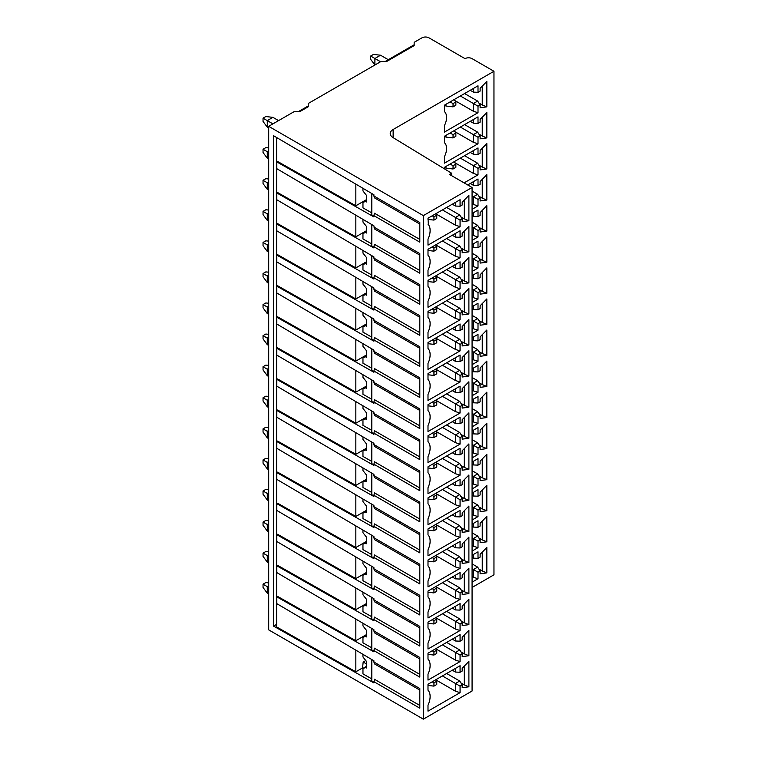 <?xml version="1.0" encoding="UTF-8"?>
<svg xmlns="http://www.w3.org/2000/svg" width="757" height="757" viewBox="0 0 757 757"><rect width="100%" height="100%" fill="white"/><g stroke="black" fill="none" stroke-linecap="round" stroke-linejoin="round"><path stroke-width="1.14" d="M298.353 111.648L308.241 105.942L308.241 106.756L308.241 103.491L380.979 61.497L386.628 61.497L414.164 45.6L414.164 42.335L421.933 37.85A4.996 2.886 180 0 1 428.992 37.85L465.016 58.639A4.996 2.886 180 0 1 472.075 58.639L493.961 71.281L393.138 129.494A9.983 5.763 0 0 0 390.215 133.573A9.983 5.763 0 0 0 392.959 137.537L451.598 173.211L451.598 175.662M414.164 45.6L414.164 44.777L385.209 61.497M423.343 719.15L472.075 691.018L472.075 187.481L423.343 215.613L423.343 719.15L268.688 629.862L268.688 126.324L294.113 111.648L299.763 111.648L308.241 106.756M370.656 56.037L374.895 58.488L380.544 55.223L373.485 54.409L370.656 56.037L370.656 59.301L374.895 65.007L374.895 58.488L380.544 61.743M388.313 59.708L380.544 55.223M278.567 120.618L272.917 117.354L267.268 120.618L272.917 123.883M267.268 127.148L267.268 120.618L263.039 118.177L263.039 121.432L267.268 127.148L268.688 127.961M272.917 117.354L265.858 116.54L263.039 118.177M268.688 150.87L267.268 151.684L268.688 152.507M267.268 158.213L267.268 151.684L263.039 149.243L263.039 152.507L267.268 158.213L268.688 159.027M268.688 147.937L265.858 147.615L263.039 149.243M268.688 181.935L267.268 182.759L268.688 183.573M267.268 189.278L267.268 182.759L263.039 180.308L263.039 183.573L267.268 189.278L268.688 190.102M268.688 179.002L265.858 178.68L263.039 180.308M268.688 213.01L267.268 213.824L268.688 214.647M267.268 220.353L267.268 213.824L263.039 211.383L263.039 214.638L267.268 220.353L268.688 221.167M268.688 210.077L265.858 209.746L263.039 211.383M268.688 244.076L267.268 244.89L268.688 245.713M267.268 251.419L267.268 244.89L263.039 242.448L263.039 245.713L267.268 251.419L268.688 252.232M268.688 241.142L265.858 240.821L263.039 242.448M268.688 275.141L267.268 275.964L268.688 276.778M267.268 282.484L267.268 275.964L263.039 273.514L263.039 276.778L267.268 282.484L268.688 283.307M268.688 272.208L265.858 271.886L263.039 273.514M268.688 306.216L267.268 307.03L268.688 307.853M267.268 313.549L267.268 307.03L263.039 304.588L263.039 307.844L267.268 313.549L268.688 314.373M268.688 303.283L265.858 302.951L263.039 304.588M268.688 337.281L267.268 338.095L268.688 338.918M267.268 344.624L267.268 338.095L263.039 335.654L263.039 338.918L267.268 344.624L268.688 345.438M268.688 334.348L265.858 334.026L263.039 335.654M268.688 368.347L267.268 369.17L268.688 369.984M267.268 375.69L267.268 369.17L263.039 366.719L263.039 369.984L267.268 375.69L268.688 376.513M268.688 365.413L265.858 365.092L263.039 366.719M268.688 399.412L267.268 400.235L268.688 401.059M267.268 406.755L267.268 400.235L263.039 397.785L263.039 401.049L267.268 406.755L268.688 407.578M268.688 396.488L265.858 396.157L263.039 397.785M268.688 430.487L267.268 431.301L268.688 432.124M267.268 437.83L267.268 431.301L263.039 428.859L263.039 432.124L267.268 437.83L268.688 438.644M268.688 427.554L265.858 427.222L263.039 428.859M268.688 461.552L267.268 462.376L268.688 463.189M267.268 468.895L267.268 462.376L263.039 459.925L263.039 463.189L267.268 468.895L268.688 469.719M268.688 458.619L265.858 458.297L263.039 459.925M268.688 492.618L267.268 493.441L268.688 494.264M267.268 499.961L267.268 493.441L263.039 490.99L263.039 494.255L267.268 499.961L268.688 500.784M268.688 489.694L265.858 489.363L263.039 490.99M268.688 523.693L267.268 524.506L268.688 525.33M267.268 531.036L267.268 524.506L263.039 522.065L263.039 525.32L267.268 531.036L268.688 531.849M268.688 520.759L265.858 520.428L263.039 522.065M268.688 554.758L267.268 555.581L268.688 556.395M267.268 562.101L267.268 555.581L263.039 553.13L263.039 556.395L267.268 562.101L268.688 562.924M268.688 551.825L265.858 551.503L263.039 553.13M268.688 585.823L267.268 586.647L268.688 587.46M267.268 593.166L267.268 586.647L263.039 584.196L263.039 587.46L267.268 593.166L268.688 593.99M268.688 582.899L265.858 582.568L263.039 584.196M472.075 587.46L493.961 574.818L493.961 71.281M444.463 156.604L444.463 163.143L478.008 143.773L478.008 137.254L480.127 136.033L480.127 138.824L486.836 137.925L486.836 112.519L480.127 119.379L480.127 122.17L478.008 123.391L478.008 116.862L444.463 136.232L444.463 142.77A13.484 7.788 -60 0 1 445.069 143.385A13.484 7.788 -60 0 1 444.463 156.604M478.008 174.848L478.008 168.319L480.127 167.098L477.648 163.228L473.418 165.669L473.418 173.419L478.008 174.848L464.098 182.872M480.127 167.098L480.127 169.89L486.836 168.991L486.836 143.593L480.127 150.444L480.127 153.236L478.008 154.456L478.008 147.937L444.463 167.297L444.463 168.868M478.008 205.913L478.008 199.384L480.127 198.164L477.648 194.294L473.418 196.735L473.418 204.485L478.008 205.913L472.075 209.339M480.127 198.164L480.127 200.955L486.836 200.066L486.836 174.659L480.127 181.51L480.127 184.301L478.008 185.522L478.008 179.002L467.694 184.954M478.008 236.979L478.008 230.459L480.127 229.239L477.648 225.359L473.418 227.81L473.418 235.55L478.008 236.979L472.075 240.404M480.127 229.239L480.127 232.02L486.836 231.131L486.836 205.724L480.127 212.585L480.127 215.376L478.008 216.597L478.008 210.067L472.075 213.493M478.008 268.044L478.008 261.525L480.127 260.304L477.648 256.424L473.418 258.875L473.418 266.625L478.008 268.044L472.075 271.47M480.127 260.304L480.127 263.095L486.836 262.196L486.836 236.799L480.127 243.65L480.127 246.441L478.008 247.662L478.008 241.142L472.075 244.568M478.008 299.119L478.008 292.59L480.127 291.369L477.648 287.499L473.418 289.94L473.418 297.69L478.008 299.119L472.075 302.545M480.127 291.369L480.127 294.161L486.836 293.271L486.836 267.864L480.127 274.715L480.127 277.507L478.008 278.727L478.008 272.208L472.075 275.633M478.008 330.184L478.008 323.665L480.127 322.435L477.648 318.565L473.418 321.015L473.418 328.756L478.008 330.184L472.075 333.61M480.127 322.435L480.127 325.226L486.836 324.337L486.836 298.93L480.127 305.781L480.127 308.572L478.008 309.802L478.008 303.273L472.075 306.699M478.008 361.25L478.008 354.73L480.127 353.51L477.648 349.63L473.418 352.081L473.418 359.83L478.008 361.25L472.075 364.675M480.127 353.51L480.127 356.301L486.836 355.402L486.836 330.005L480.127 336.856L480.127 339.647L478.008 340.868L478.008 334.348L472.075 337.773M478.008 392.325L478.008 385.796L480.127 384.575L477.648 380.705L473.418 383.146L473.418 390.896L478.008 392.325L472.075 395.75M480.127 384.575L480.127 387.366L486.836 386.477L486.836 361.07L480.127 367.921L480.127 370.712L478.008 371.933L478.008 365.413L472.075 368.839M478.008 423.39L478.008 416.87L480.127 415.64L477.648 411.77L473.418 414.221L473.418 421.961L478.008 423.39L472.075 426.816M480.127 415.64L480.127 418.432L486.836 417.542L486.836 392.135L480.127 398.986L480.127 401.778L478.008 403.008L478.008 396.479L472.075 399.904M478.008 454.455L478.008 447.936L480.127 446.715L477.648 442.836L473.418 445.286L473.418 453.036L478.008 454.455L472.075 457.881M480.127 446.715L480.127 449.507L486.836 448.608L486.836 423.21L480.127 430.061L480.127 432.853L478.008 434.073L478.008 427.554L472.075 430.979M478.008 485.53L478.008 479.001L480.127 477.781L477.648 473.91L473.418 476.352L473.418 484.102L478.008 485.53L472.075 488.956M480.127 477.781L480.127 480.572L486.836 479.683L486.836 454.276L480.127 461.127L480.127 463.918L478.008 465.139L478.008 458.619L472.075 462.044M478.008 516.596L478.008 510.076L480.127 508.846L477.648 504.976L473.418 507.427L473.418 515.167L478.008 516.596L472.075 520.021M480.127 508.846L480.127 511.637L486.836 510.748L486.836 485.341L480.127 492.192L480.127 494.983L478.008 496.214L478.008 489.684L472.075 493.11M478.008 547.661L478.008 541.141L480.127 539.921L477.648 536.041L473.418 538.492L473.418 546.242L478.008 547.661L472.075 551.087M480.127 539.921L480.127 542.712L486.836 541.813L486.836 516.406L480.127 523.267L480.127 526.058L478.008 527.279L478.008 520.759L472.075 524.175M472.075 582.161L478.008 578.736L478.008 572.207L480.127 570.986L480.127 573.778L486.836 572.888L486.836 547.481L480.127 554.332L480.127 557.124L478.008 558.344L478.008 551.825L472.075 555.25M486.836 106.86L480.127 107.749L480.127 104.958L478.008 106.188L478.008 112.708L444.463 132.078L444.463 125.539A13.484 7.788 -60 0 0 445.069 112.31A13.484 7.788 -60 0 0 444.463 111.695L444.463 105.166L478.008 85.796L478.008 92.326L480.127 91.095L480.127 88.304L486.836 81.453L486.836 106.86L482.247 104.958L482.247 86.147M478.008 92.326L473.418 92.117L473.418 88.446M473.418 92.117L470.239 90.282M482.247 104.958L478.888 103.028M478.008 112.708L473.418 111.279L473.418 103.529L477.648 101.088L464.59 93.546M478.008 106.188L460.351 95.988M480.127 104.958L477.648 101.088M473.418 111.279L454.806 100.539M444.463 105.166L445.977 106.046L453.046 106.86L455.865 105.223L455.865 101.968L454.105 99.593M455.865 101.968L453.046 103.595L450.112 101.902M453.046 106.86L453.046 103.595M445.977 106.046L445.977 104.286M480.127 136.033L477.648 132.153L473.418 134.604L473.418 142.344L454.806 131.604M473.418 142.344L478.008 143.773M473.418 119.511L473.418 123.183L478.008 123.391M482.247 117.212L482.247 136.033L486.836 137.925M482.247 136.033L478.888 134.093M477.648 132.153L464.59 124.612M473.418 123.183L470.239 121.347M478.008 137.254L460.351 127.062M444.463 136.232L445.977 137.112L453.046 137.925L455.865 136.298L455.865 133.033L454.105 130.658M453.046 137.925L453.046 134.661L455.865 133.033M453.046 134.661L450.112 132.967M445.977 135.352L445.977 137.112M473.418 173.419L454.806 162.67M473.418 150.586L473.418 154.258L478.008 154.456M482.247 148.277L482.247 167.098L486.836 168.991M482.247 167.098L478.888 165.158M477.648 163.228L464.59 155.677M473.418 154.258L470.239 152.422M478.008 168.319L460.351 158.128M444.463 167.297L445.977 168.177L453.046 168.991L455.865 167.363L455.865 164.099L454.105 161.733M453.046 168.991L453.046 165.736L455.865 164.099M453.046 165.736L450.112 164.042M445.977 166.426L445.977 168.177M473.418 204.485L472.075 203.709M473.418 181.652L473.418 185.323L478.008 185.522M482.247 179.352L482.247 198.164L486.836 200.066M482.247 198.164L478.888 196.233M477.648 194.294L472.075 191.067M473.418 185.323L470.239 183.487M478.008 199.384L472.075 195.968M473.418 235.55L472.075 234.784M473.418 212.717L473.418 216.388L478.008 216.597M482.247 210.418L482.247 229.239L486.836 231.131M482.247 229.239L478.888 227.299M477.648 225.359L472.075 222.142M473.418 216.388L472.075 215.613M478.008 230.459L472.075 227.034M473.418 266.625L472.075 265.849M473.418 243.792L473.418 247.463L478.008 247.662M482.247 241.483L482.247 260.304L486.836 262.196M482.247 260.304L478.888 258.364M477.648 256.424L472.075 253.207M473.418 247.463L472.075 246.687M478.008 261.525L472.075 258.099M473.418 297.69L472.075 296.914M473.418 274.857L473.418 278.529L478.008 278.727M482.247 272.548L482.247 291.369L486.836 293.271M482.247 291.369L478.888 289.429M477.648 287.499L472.075 284.272M473.418 278.529L472.075 277.753M478.008 292.59L472.075 289.165M473.418 328.756L472.075 327.98M473.418 305.923L473.418 309.594L478.008 309.802M482.247 303.623L482.247 322.435L486.836 324.337M482.247 322.435L478.888 320.504M477.648 318.565L472.075 315.347M473.418 309.594L472.075 308.818M478.008 323.665L472.075 320.239M473.418 359.83L472.075 359.055M473.418 336.997L473.418 340.659L478.008 340.868M482.247 334.689L482.247 353.51L486.836 355.402M482.247 353.51L478.888 351.57M477.648 349.63L472.075 346.413M473.418 340.659L472.075 339.893M478.008 354.73L472.075 351.305M473.418 390.896L472.075 390.12M473.418 368.063L473.418 371.734L478.008 371.933M482.247 365.754L482.247 384.575L486.836 386.477M482.247 384.575L478.888 382.635M477.648 380.705L472.075 377.478M473.418 371.734L472.075 370.958M478.008 385.796L472.075 382.37M473.418 421.961L472.075 421.185M473.418 399.128L473.418 402.8L478.008 403.008M482.247 396.829L482.247 415.64L486.836 417.542M482.247 415.64L478.888 413.71M477.648 411.77L472.075 408.553M473.418 402.8L472.075 402.024M478.008 416.87L472.075 413.445M473.418 453.036L472.075 452.26M473.418 430.203L473.418 433.865L478.008 434.073M482.247 427.894L482.247 446.715L486.836 448.608M482.247 446.715L478.888 444.775M477.648 442.836L472.075 439.618M473.418 433.865L472.075 433.099M478.008 447.936L472.075 444.51M473.418 484.102L472.075 483.326M473.418 461.268L473.418 464.94L478.008 465.139M482.247 458.96L482.247 477.781L486.836 479.683M482.247 477.781L478.888 475.841M477.648 473.91L472.075 470.684M473.418 464.94L472.075 464.164M478.008 479.001L472.075 475.576M473.418 515.167L472.075 514.391M473.418 492.334L473.418 496.005L478.008 496.214M482.247 490.034L482.247 508.846L486.836 510.748M482.247 508.846L478.888 506.916M477.648 504.976L472.075 501.759M473.418 496.005L472.075 495.229M478.008 510.076L472.075 506.651M473.418 546.242L472.075 545.466M473.418 523.409L473.418 527.071L478.008 527.279M482.247 521.1L482.247 539.921L486.836 541.813M482.247 539.921L478.888 537.981M477.648 536.041L472.075 532.824M473.418 527.071L472.075 526.304M478.008 541.141L472.075 537.716M472.075 563.889L477.648 567.116L473.418 569.557L473.418 577.307L472.075 576.531M473.418 577.307L478.008 578.736M473.418 554.474L473.418 558.146L478.008 558.344M482.247 552.165L482.247 570.986L486.836 572.888M482.247 570.986L478.888 569.046M473.418 558.146L472.075 557.37M478.008 572.207L472.075 568.781M477.648 567.116L480.127 570.986M472.075 187.481L449.478 174.432L451.598 173.211M427.998 270.249L427.998 276.21L460.067 257.692L460.067 251.163L462.186 249.942L462.186 252.734L468.895 251.844L468.895 226.438L462.186 233.288L462.186 236.08L460.067 237.301L460.067 230.781L427.998 249.299L427.998 255.251A15.566 8.989 -60 0 1 428.367 255.658A15.566 8.989 -60 0 1 427.998 270.249M427.998 301.314L427.998 307.276L460.067 288.758L460.067 282.238L462.186 281.017L462.186 283.809L468.895 282.91L468.895 257.503L462.186 264.363L462.186 267.155L460.067 268.375L460.067 261.846L427.998 280.364L427.998 286.326A15.566 8.989 -60 0 1 428.367 286.733A15.566 8.989 -60 0 1 427.998 301.314M427.998 332.389L427.998 338.341L460.067 319.833L460.067 313.303L462.186 312.083L462.186 314.874L468.895 313.975L468.895 288.578L462.186 295.429L462.186 298.22L460.067 299.441L460.067 292.921L427.998 311.43L427.998 317.391A15.566 8.989 -60 0 1 428.367 317.798A15.566 8.989 -60 0 1 427.998 332.389M427.998 363.455L427.998 369.416L460.067 350.898L460.067 344.369L462.186 343.148L462.186 345.94L468.895 345.05L468.895 319.643L462.186 326.494L462.186 329.286L460.067 330.506L460.067 323.987L427.998 342.505L427.998 348.457A15.566 8.989 -60 0 1 428.367 348.863A15.566 8.989 -60 0 1 427.998 363.455M427.998 394.52L427.998 400.481L460.067 381.963L460.067 375.444L462.186 374.213L462.186 377.005L468.895 376.115L468.895 350.709L462.186 357.559L462.186 360.351L460.067 361.581L460.067 355.052L427.998 373.57L427.998 379.531A15.566 8.989 -60 0 1 428.367 379.938A15.566 8.989 -60 0 1 427.998 394.52M427.998 425.595L427.998 431.547L460.067 413.029L460.067 406.509L462.186 405.288L462.186 408.08L468.895 407.181L468.895 381.783L462.186 388.634L462.186 391.426L460.067 392.646L460.067 386.127L427.998 404.635L427.998 410.597A15.566 8.989 -60 0 1 428.367 411.004A15.566 8.989 -60 0 1 427.998 425.595M427.998 456.66L427.998 462.612L460.067 444.104L460.067 437.574L462.186 436.354L462.186 439.145L468.895 438.256L468.895 412.849L462.186 419.7L462.186 422.491L460.067 423.712L460.067 417.192L427.998 435.71L427.998 441.662A15.566 8.989 -60 0 1 428.367 442.069A15.566 8.989 -60 0 1 427.998 456.66M427.998 487.726L427.998 493.687L460.067 475.169L460.067 468.649L462.186 467.419L462.186 470.211L468.895 469.321L468.895 443.914L462.186 450.765L462.186 453.557L460.067 454.787L460.067 448.258L427.998 466.776L427.998 472.737A15.566 8.989 -60 0 1 428.367 473.144A15.566 8.989 -60 0 1 427.998 487.726M427.998 518.791L427.998 524.752L460.067 506.234L460.067 499.715L462.186 498.494L462.186 501.285L468.895 500.386L468.895 474.989L462.186 481.84L462.186 484.631L460.067 485.852L460.067 479.332L427.998 497.841L427.998 503.802A15.566 8.989 -60 0 1 428.367 504.209A15.566 8.989 -60 0 1 427.998 518.791M427.998 549.866L427.998 555.818L460.067 537.309L460.067 530.78L462.186 529.559L462.186 532.351L468.895 531.461L468.895 506.054L462.186 512.905L462.186 515.697L460.067 516.917L460.067 510.398L427.998 528.916L427.998 534.868A15.566 8.989 -60 0 1 428.367 535.275A15.566 8.989 -60 0 1 427.998 549.866M427.998 580.931L427.998 586.893L460.067 568.375L460.067 561.855L462.186 560.625L462.186 563.416L468.895 562.527L468.895 537.12L462.186 543.971L462.186 546.762L460.067 547.992L460.067 541.463L427.998 559.981L427.998 565.943A15.566 8.989 -60 0 1 428.367 566.35A15.566 8.989 -60 0 1 427.998 580.931M427.998 611.997L427.998 617.958L460.067 599.44L460.067 592.92L462.186 591.7L462.186 594.491L468.895 593.592L468.895 568.185L462.186 575.046L462.186 577.837L460.067 579.058L460.067 572.538L427.998 591.047L427.998 597.008A15.566 8.989 -60 0 1 428.367 597.415A15.566 8.989 -60 0 1 427.998 611.997M427.998 643.072L427.998 649.023L460.067 630.515L460.067 623.986L462.186 622.765L462.186 625.556L468.895 624.667L468.895 599.26L462.186 606.111L462.186 608.902L460.067 610.123L460.067 603.603L427.998 622.122L427.998 628.073A15.566 8.989 -60 0 1 428.367 628.48A15.566 8.989 -60 0 1 427.998 643.072M427.998 674.137L427.998 680.098L460.067 661.58L460.067 655.06L462.186 653.83L462.186 656.622L468.895 655.732L468.895 630.326L462.186 637.176L462.186 639.968L460.067 641.198L460.067 634.669L427.998 653.187L427.998 659.139A15.566 8.989 -60 0 1 428.367 659.555A15.566 8.989 -60 0 1 427.998 674.137M427.998 705.202L427.998 711.164L460.067 692.646L460.067 686.126L462.186 684.905L462.186 687.697L468.895 686.798L468.895 661.391L462.186 668.251L462.186 671.043L460.067 672.263L460.067 665.734L427.998 684.252L427.998 690.214A15.566 8.989 -60 0 1 428.367 690.621A15.566 8.989 -60 0 1 427.998 705.202M427.998 224.186A15.566 8.989 -60 0 1 428.367 224.592L427.998 218.224L460.067 199.716L460.067 206.235L462.186 205.015L462.186 202.223L468.895 195.372L468.895 220.77L464.306 218.877L464.306 200.056M428.367 224.592A15.566 8.989 -60 0 1 427.998 239.184L427.998 245.136L460.067 226.627L460.067 220.098L455.477 217.448L459.717 215.007L446.649 207.456M468.895 220.77L462.186 221.669L462.186 218.877L460.067 220.098M427.998 219.416L433.941 220.098L436.761 218.47L436.761 215.206L433.941 216.833L432.171 215.821M436.761 215.206L435.701 213.777L455.477 225.198L460.067 226.627M433.941 220.098L433.941 216.833M455.477 225.198L455.477 217.448L442.41 209.907M455.477 202.365L455.477 206.036L452.298 204.201M455.477 206.036L460.067 206.235M464.306 218.877L460.947 216.937M462.186 218.877L459.717 215.007M460.067 251.163L455.477 248.514L455.477 256.263L435.701 244.852L436.761 246.271L436.761 249.536L433.941 251.163L427.998 250.482M455.477 256.263L460.067 257.692M433.941 251.163L433.941 247.908L432.171 246.886M433.941 247.908L436.761 246.271M460.067 237.301L455.477 237.102L452.298 235.266M455.477 233.43L455.477 237.102M464.306 231.131L464.306 249.942L468.895 251.844M464.306 249.942L460.947 248.012M462.186 249.942L459.717 246.072L446.649 238.531M459.717 246.072L455.477 248.514L442.41 240.972M460.067 282.238L455.477 279.588L455.477 287.329L435.701 275.917L436.761 277.346L436.761 280.601L433.941 282.238L427.998 281.547M455.477 287.329L460.067 288.758M433.941 282.238L433.941 278.973L432.171 277.951M433.941 278.973L436.761 277.346M460.067 268.375L455.477 268.167L452.298 266.332M455.477 264.496L455.477 268.167M464.306 262.196L464.306 281.017L468.895 282.91M464.306 281.017L460.947 279.078M462.186 281.017L459.717 277.138L446.649 269.596M459.717 277.138L455.477 279.588L442.41 272.047M460.067 313.303L455.477 310.654L455.477 318.404L435.701 306.982L436.761 308.411L436.761 311.676L433.941 313.303L427.998 312.622M455.477 318.404L460.067 319.833M433.941 313.303L433.941 310.039L432.171 309.026M433.941 310.039L436.761 308.411M460.067 299.441L455.477 299.242L452.298 297.406M455.477 295.571L455.477 299.242M464.306 293.262L464.306 312.083L468.895 313.975M464.306 312.083L460.947 310.143M462.186 312.083L459.717 308.213L446.649 300.661M459.717 308.213L455.477 310.654L442.41 303.112M460.067 344.369L455.477 341.719L455.477 349.469L435.701 338.057L436.761 339.477L436.761 342.741L433.941 344.369L427.998 343.687M455.477 349.469L460.067 350.898M433.941 344.369L433.941 341.114L432.171 340.092M433.941 341.114L436.761 339.477M460.067 330.506L455.477 330.307L452.298 328.472M455.477 326.636L455.477 330.307M464.306 324.327L464.306 343.148L468.895 345.05M464.306 343.148L460.947 341.218M462.186 343.148L459.717 339.278L446.649 331.736M459.717 339.278L455.477 341.719L442.41 334.178M460.067 375.444L455.477 372.794L455.477 380.534L435.701 369.123L436.761 370.552L436.761 373.807L433.941 375.444L427.998 374.753M455.477 380.534L460.067 381.963M433.941 375.444L433.941 372.179L432.171 371.157M433.941 372.179L436.761 370.552M460.067 361.581L455.477 361.373L452.298 359.537M455.477 357.701L455.477 361.373M464.306 355.402L464.306 374.213L468.895 376.115M464.306 374.213L460.947 372.283M462.186 374.213L459.717 370.343L446.649 362.802M459.717 370.343L455.477 372.794L442.41 365.252M460.067 406.509L455.477 403.86L455.477 411.609L435.701 400.188L436.761 401.617L436.761 404.881L433.941 406.509L427.998 405.828M455.477 411.609L460.067 413.029M433.941 406.509L433.941 403.244L432.171 402.232M433.941 403.244L436.761 401.617M460.067 392.646L455.477 392.448L452.298 390.612M455.477 388.776L455.477 392.448M464.306 386.467L464.306 405.288L468.895 407.181M464.306 405.288L460.947 403.349M462.186 405.288L459.717 401.409L446.649 393.867M459.717 401.409L455.477 403.86L442.41 396.318M460.067 437.574L455.477 434.925L455.477 442.675L435.701 431.263L436.761 432.682L436.761 435.947L433.941 437.574L427.998 436.893M455.477 442.675L460.067 444.104M433.941 437.574L433.941 434.319L432.171 433.297M433.941 434.319L436.761 432.682M460.067 423.712L455.477 423.513L452.298 421.677M455.477 419.842L455.477 423.513M464.306 417.533L464.306 436.354L468.895 438.256M464.306 436.354L460.947 434.414M462.186 436.354L459.717 432.484L446.649 424.942M459.717 432.484L455.477 434.925L442.41 427.383M460.067 468.649L455.477 466L455.477 473.74L435.701 462.328L436.761 463.757L436.761 467.012L433.941 468.649L427.998 467.958M455.477 473.74L460.067 475.169M433.941 468.649L433.941 465.385L432.171 464.363M433.941 465.385L436.761 463.757M460.067 454.787L455.477 454.579L452.298 452.743M455.477 450.907L455.477 454.579M464.306 448.608L464.306 467.419L468.895 469.321M464.306 467.419L460.947 465.489M462.186 467.419L459.717 463.549L446.649 456.007M459.717 463.549L455.477 466L442.41 458.449M460.067 499.715L455.477 497.065L455.477 504.815L435.701 493.394L436.761 494.823L436.761 498.087L433.941 499.715L427.998 499.033M455.477 504.815L460.067 506.234M433.941 499.715L433.941 496.45L432.171 495.438M433.941 496.45L436.761 494.823M460.067 485.852L455.477 485.644L452.298 483.818M455.477 481.982L455.477 485.644M464.306 479.673L464.306 498.494L468.895 500.386M464.306 498.494L460.947 496.554M462.186 498.494L459.717 494.614L446.649 487.073M459.717 494.614L455.477 497.065L442.41 489.524M460.067 530.78L455.477 528.131L455.477 535.88L435.701 524.459L436.761 525.888L436.761 529.152L433.941 530.78L427.998 530.099M455.477 535.88L460.067 537.309M433.941 530.78L433.941 527.525L432.171 526.503M433.941 527.525L436.761 525.888M460.067 516.917L455.477 516.719L452.298 514.883M455.477 513.047L455.477 516.719M464.306 510.738L464.306 529.559L468.895 531.461M464.306 529.559L460.947 527.62M462.186 529.559L459.717 525.689L446.649 518.148M459.717 525.689L455.477 528.131L442.41 520.589M460.067 561.855L455.477 559.205L455.477 566.946L435.701 555.534L436.761 556.963L436.761 560.218L433.941 561.855L427.998 561.164M455.477 566.946L460.067 568.375M433.941 561.855L433.941 558.59L432.171 557.568M433.941 558.59L436.761 556.963M460.067 547.992L455.477 547.784L452.298 545.948M455.477 544.113L455.477 547.784M464.306 541.813L464.306 560.625L468.895 562.527M464.306 560.625L460.947 558.694M462.186 560.625L459.717 556.755L446.649 549.213M459.717 556.755L455.477 559.205L442.41 551.654M460.067 592.92L455.477 590.271L455.477 598.021L435.701 586.599L436.761 588.028L436.761 591.293L433.941 592.92L427.998 592.229M455.477 598.021L460.067 599.44M433.941 592.92L433.941 589.656L432.171 588.643M433.941 589.656L436.761 588.028M460.067 579.058L455.477 578.85L452.298 577.023M455.477 575.188L455.477 578.85M464.306 572.879L464.306 591.7L468.895 593.592M464.306 591.7L460.947 589.76M462.186 591.7L459.717 587.82L446.649 580.278M459.717 587.82L455.477 590.271L442.41 582.729M460.067 623.986L455.477 621.336L455.477 629.086L435.701 617.665L436.761 619.094L436.761 622.358L433.941 623.986L427.998 623.304M455.477 629.086L460.067 630.515M433.941 623.986L433.941 620.731L432.171 619.709M433.941 620.731L436.761 619.094M460.067 610.123L455.477 609.924L452.298 608.089M455.477 606.253L455.477 609.924M464.306 603.944L464.306 622.765L468.895 624.667M464.306 622.765L460.947 620.825M462.186 622.765L459.717 618.895L446.649 611.353M459.717 618.895L455.477 621.336L442.41 613.795M460.067 655.06L455.477 652.411L455.477 660.151L435.701 648.74L436.761 650.168L436.761 653.423L433.941 655.06L427.998 654.37M455.477 660.151L460.067 661.58M433.941 655.06L433.941 651.796L432.171 650.774M433.941 651.796L436.761 650.168M460.067 641.198L455.477 640.99L452.298 639.154M455.477 637.318L455.477 640.99M464.306 635.019L464.306 653.83L468.895 655.732M464.306 653.83L460.947 651.9M462.186 653.83L459.717 649.96L446.649 642.419M459.717 649.96L455.477 652.411L442.41 644.86M446.649 673.484L459.717 681.026L455.477 683.476L455.477 691.217L435.701 679.805L436.761 681.234L436.761 684.498L433.941 686.126L427.998 685.435M455.477 691.217L460.067 692.646M433.941 686.126L433.941 682.861L432.171 681.839M433.941 682.861L436.761 681.234M460.067 672.263L455.477 672.055L452.298 670.219M455.477 668.393L455.477 672.055M464.306 666.084L464.306 684.905L468.895 686.798M464.306 684.905L460.947 682.965M459.717 681.026L462.186 684.905M442.41 675.935L460.067 686.126M268.688 126.324L423.343 215.613M419.813 705.458L374.431 679.247L373.911 682.928L273.599 626.115L273.599 135.74L373.911 194.757L373.911 195.997L419.813 222.501L419.813 242.164L373.911 215.66L373.911 216.899L276.816 161.913L276.816 168.697L373.911 225.823L374.431 228.907L419.813 255.109M373.911 681.688L419.813 708.183L419.813 688.529L373.911 662.025L373.911 660.785L276.816 603.651L276.816 596.866L373.911 651.853L373.911 650.613L419.813 677.118L419.813 657.454L373.911 630.959L373.911 629.72L276.816 572.585L276.816 565.801L373.911 620.787L373.911 619.548L419.813 646.052L419.813 626.389L373.911 599.885L373.911 598.645L276.816 541.51L276.816 534.735L373.911 589.722L373.911 588.482L419.813 614.977L419.813 595.324L373.911 568.819L373.911 567.58L276.816 510.445L276.816 503.66L373.911 558.657L373.911 557.407L419.813 583.912L419.813 564.249L373.911 537.754L373.911 536.514L276.816 479.38L276.816 472.595L373.911 527.582L373.911 526.342L419.813 552.847L419.813 533.183L373.911 506.679L373.911 505.439L276.816 448.314L276.816 441.53L373.911 496.516L373.911 495.277L419.813 521.781L419.813 502.118L373.911 475.614L373.911 474.374L276.816 417.239L276.816 410.455L373.911 465.451L373.911 464.211L419.813 490.706L419.813 471.043L373.911 444.548L373.911 443.309L276.816 386.174L276.816 379.389L373.911 434.376L373.911 433.136L419.813 459.641L419.813 439.978L373.911 413.473L373.911 412.234L276.816 355.109L276.816 348.324L373.911 403.311L373.911 402.071L419.813 428.576L419.813 408.912L373.911 382.408L373.911 381.168L276.816 324.034L276.816 317.249L373.911 372.245L373.911 371.006L419.813 397.501L419.813 377.838L373.911 351.343L373.911 350.103L276.816 292.968L276.816 286.184L373.911 341.17L373.911 339.931L419.813 366.435L419.813 346.772L373.911 320.268L373.911 319.028L276.816 261.903L276.816 255.118L373.911 310.105L373.911 308.865L419.813 335.37L419.813 315.707L373.911 289.202L373.911 287.963L276.816 230.828L276.816 224.044L373.911 279.04L373.911 277.8L419.813 304.295L419.813 284.641L373.911 258.137L373.911 256.897L276.816 199.763L276.816 192.978L373.911 247.965L373.911 246.725L419.813 273.23L419.813 253.567L373.911 227.072M276.816 161.913L277.592 161.459L355.837 205.772L355.837 184.121M373.911 247.378L371.819 246.195L371.819 224.592M419.813 261.846A1.382 0.804 -120 0 0 419.406 262.953A1.382 0.804 -120 0 0 419.813 263.767A2.243 2.243 0 0 1 419.406 262.953M373.911 246.725L374.431 244.293L419.813 270.495M276.816 192.978L277.592 192.533L355.837 236.846L355.837 215.187M366.502 230.686L355.837 236.846M371.819 243.953L362.963 238.947L362.963 233.43L366.502 232.21M355.837 650.149L355.837 671.8L276.674 626.966L276.674 137.547M366.502 261.752L355.837 267.912L355.837 246.262M355.837 267.912L277.592 223.599L276.816 224.044M366.502 292.827L355.837 298.977L355.837 277.327M355.837 298.977L277.592 254.664L276.816 255.118M366.502 323.892L355.837 330.043L355.837 308.392M355.837 330.043L277.592 285.739L276.816 286.184M366.502 354.957L355.837 361.117L355.837 339.467M355.837 361.117L277.592 316.805L276.816 317.249M366.502 386.023L355.837 392.183L355.837 370.533M355.837 392.183L277.592 347.87L276.816 348.324M366.502 417.098L355.837 423.248L355.837 401.598M355.837 423.248L277.592 378.945L276.816 379.389M366.502 448.163L355.837 454.323L355.837 432.673M355.837 454.323L277.592 410.01L276.816 410.455M366.502 479.228L355.837 485.388L355.837 463.738M355.837 485.388L277.592 441.076L276.816 441.53M366.502 510.303L355.837 516.454L355.837 494.804M355.837 516.454L277.592 472.141L276.816 472.595M366.502 541.369L355.837 547.529L355.837 525.869M355.837 547.529L277.592 503.216L276.816 503.66M366.502 572.434L355.837 578.594L355.837 556.944M355.837 578.594L277.592 534.281L276.816 534.735M366.502 603.509L355.837 609.659L355.837 588.009M355.837 609.659L277.592 565.347L276.816 565.801M366.502 634.574L355.837 640.734L355.837 619.075M355.837 640.734L277.592 596.421L276.816 596.866M273.599 626.115L276.674 624.345M371.819 193.527L371.819 215.13L373.911 216.313M373.911 195.997L374.431 197.842L419.813 224.044M419.813 230.771A1.382 0.804 -120 0 0 419.406 231.879A1.382 0.804 -120 0 0 419.813 232.702A2.243 2.243 0 0 1 419.406 231.879M373.911 215.66L374.431 213.228L419.813 239.43M366.502 199.621L355.837 205.772M371.819 212.887L362.963 207.872L362.963 202.365L366.502 201.144M362.963 188.313L362.963 190.944L366.502 195.429L366.502 201.958L365.792 201.551M362.963 202.365L366.502 200.321M373.911 682.341L371.819 681.149L371.819 659.555M355.837 671.8L362.565 667.911L363.19 668.261M371.819 678.915L362.963 673.9L362.963 668.393L365.792 667.57L366.502 667.977L366.502 661.457L362.963 656.972L362.963 654.341M365.792 667.57L366.502 667.163M362.963 668.393L366.502 666.349M366.502 663.927L363.171 662.044L365.536 660.681M363.171 662.044L362.565 667.911M373.911 651.266L371.819 650.083L371.819 628.48M371.819 647.841L362.963 642.835L362.963 637.318L366.502 636.098M362.963 623.276L362.963 625.907L366.502 630.392L366.502 636.911L365.792 636.505M362.963 637.318L366.502 635.284M373.911 620.201L371.819 619.018L371.819 597.415M371.819 616.775L362.963 611.76L362.963 606.253L366.502 605.032M362.963 592.211L362.963 594.832L366.502 599.317L366.502 605.846L365.792 605.439M362.963 606.253L366.502 604.218M373.911 589.135L371.819 587.943L371.819 566.35M371.819 585.71L362.963 580.695L362.963 575.188L366.502 573.957M362.963 561.136L362.963 563.766L366.502 568.252L366.502 574.781L365.792 574.364M362.963 575.188L366.502 573.144M373.911 558.06L371.819 556.878L371.819 535.275M371.819 554.644L362.963 549.629L362.963 544.113L366.502 542.892M362.963 530.07L362.963 532.701L366.502 537.186L366.502 543.706L365.792 543.299M362.963 544.113L366.502 542.078M373.911 526.995L371.819 525.812L371.819 504.209M371.819 523.57L362.963 518.554L362.963 513.047L366.502 511.827M362.963 499.005L362.963 501.636L366.502 506.121L366.502 512.64L365.792 512.234M362.963 513.047L366.502 511.013M373.911 495.93L371.819 494.737L371.819 473.144M371.819 492.504L362.963 487.489L362.963 481.982L366.502 480.752M362.963 467.93L362.963 470.561L366.502 475.046L366.502 481.575L365.792 481.168M362.963 481.982L366.502 479.938M373.911 464.855L371.819 463.672L371.819 442.069M371.819 461.439L362.963 456.424L362.963 450.907L366.502 449.686M362.963 436.865L362.963 439.495L366.502 443.981L366.502 450.5L365.792 450.093M362.963 450.907L366.502 448.873M373.911 433.789L371.819 432.607L371.819 411.004M371.819 430.364L362.963 425.349L362.963 419.842L366.502 418.621M362.963 405.799L362.963 408.43L366.502 412.915L366.502 419.435L365.792 419.028M362.963 419.842L366.502 417.807M373.911 402.724L371.819 401.541L371.819 379.938M371.819 399.299L362.963 394.283L362.963 388.776L366.502 387.546M362.963 374.724L362.963 377.355L366.502 381.84L366.502 388.369L365.792 387.963M362.963 388.776L366.502 386.732M373.911 371.649L371.819 370.466L371.819 348.873M371.819 368.233L362.963 363.218L362.963 357.701L366.502 356.481M362.963 343.659L362.963 346.29L366.502 350.775L366.502 357.295L365.792 356.888M362.963 357.701L366.502 355.667M373.911 340.584L371.819 339.401L371.819 317.798M371.819 337.158L362.963 332.143L362.963 326.636L366.502 325.415M362.963 312.594L362.963 315.224L366.502 319.709L366.502 326.229L365.792 325.822M362.963 326.636L366.502 324.602M373.911 309.518L371.819 308.336L371.819 286.733M371.819 306.093L362.963 301.078L362.963 295.571L366.502 294.35M362.963 281.519L362.963 284.149L366.502 288.635L366.502 295.164L365.792 294.757M362.963 295.571L366.502 293.527M373.911 278.453L371.819 277.261L371.819 255.667M371.819 275.028L362.963 270.012L362.963 264.496L366.502 263.275M362.963 250.453L362.963 253.084L366.502 257.569L366.502 264.089L365.792 263.682M362.963 264.496L366.502 262.461M373.911 258.137L374.431 259.973L419.813 286.184M419.813 292.912A1.382 0.804 -120 0 0 419.406 294.019A1.382 0.804 -120 0 0 419.813 294.833A2.243 2.243 0 0 1 419.406 294.019M373.911 277.8L374.431 275.359L419.813 301.57M373.911 289.202L374.431 291.048L419.813 317.249M419.813 323.977A1.382 0.804 -120 0 0 419.406 325.084A1.382 0.804 -120 0 0 419.813 325.907A2.243 2.243 0 0 1 419.406 325.084M373.911 308.865L374.431 306.434L419.813 332.635M373.911 320.268L374.431 322.113L419.813 348.315M419.813 355.052A1.382 0.804 -120 0 0 419.406 356.15A1.382 0.804 -120 0 0 419.813 356.973A2.243 2.243 0 0 1 419.406 356.15M373.911 339.931L374.431 337.499L419.813 363.701M373.911 351.343L374.431 353.178L419.813 379.389M419.813 386.117A1.382 0.804 -120 0 0 419.406 387.224A1.382 0.804 -120 0 0 419.813 388.038A2.243 2.243 0 0 1 419.406 387.224M373.911 371.006L374.431 368.564L419.813 394.776M373.911 382.408L374.431 384.253L419.813 410.455M419.813 417.183A1.382 0.804 -120 0 0 419.406 418.29A1.382 0.804 -120 0 0 419.813 419.113A2.243 2.243 0 0 1 419.406 418.29M373.911 402.071L374.431 399.639L419.813 425.841M373.911 413.473L374.431 415.319L419.813 441.52M419.813 448.258A1.382 0.804 -120 0 0 419.406 449.355A1.382 0.804 -120 0 0 419.813 450.178A2.243 2.243 0 0 1 419.406 449.355M373.911 433.136L374.431 430.705L419.813 456.906M373.911 444.548L374.431 446.384L419.813 472.595M419.813 479.323A1.382 0.804 -120 0 0 419.406 480.43A1.382 0.804 -120 0 0 419.813 481.244A2.243 2.243 0 0 1 419.406 480.43M373.911 464.211L374.431 461.77L419.813 487.981M373.911 475.614L374.431 477.459L419.813 503.66M419.813 510.388A1.382 0.804 -120 0 0 419.406 511.495A1.382 0.804 -120 0 0 419.813 512.319A2.243 2.243 0 0 1 419.406 511.495M373.911 495.277L374.431 492.845L419.813 519.047M373.911 506.679L374.431 508.524L419.813 534.726M419.813 541.454A1.382 0.804 -120 0 0 419.406 542.561A1.382 0.804 -120 0 0 419.813 543.384A2.243 2.243 0 0 1 419.406 542.561M373.911 526.342L374.431 523.91L419.813 550.112M373.911 537.754L374.431 539.59L419.813 565.791M419.813 572.529A1.382 0.804 -120 0 0 419.406 573.636A1.382 0.804 -120 0 0 419.813 574.449A2.243 2.243 0 0 1 419.406 573.636M373.911 557.407L374.431 554.976L419.813 581.177M373.911 568.819L374.431 570.664L419.813 596.866M419.813 603.594A1.382 0.804 -120 0 0 419.406 604.701A1.382 0.804 -120 0 0 419.813 605.524A2.243 2.243 0 0 1 419.406 604.701M373.911 588.482L374.431 586.041L419.813 612.252M373.911 599.885L374.431 601.73L419.813 627.932M419.813 634.659A1.382 0.804 -120 0 0 419.406 635.766A1.382 0.804 -120 0 0 419.813 636.59A2.243 2.243 0 0 1 419.406 635.766M373.911 619.548L374.431 617.116L419.813 643.318M373.911 630.959L374.431 632.795L419.813 658.997M419.813 665.734A1.382 0.804 -120 0 0 419.406 666.841A1.382 0.804 -120 0 0 419.813 667.655A2.243 2.243 0 0 1 419.406 666.841M373.911 650.613L374.431 648.181L419.813 674.383M373.911 662.025L374.431 663.861L419.813 690.072M419.813 696.8A1.382 0.804 -120 0 0 419.406 697.907A1.382 0.804 -120 0 0 419.813 698.72A2.243 2.243 0 0 1 419.406 697.907M365.792 232.617L366.502 233.024L366.502 226.504L362.963 222.019L362.963 219.388M362.963 233.43L366.502 231.396M393.138 129.494L393.138 137.651M445.069 112.31L444.463 111.582M445.069 143.385L444.463 142.647"/></g></svg>
